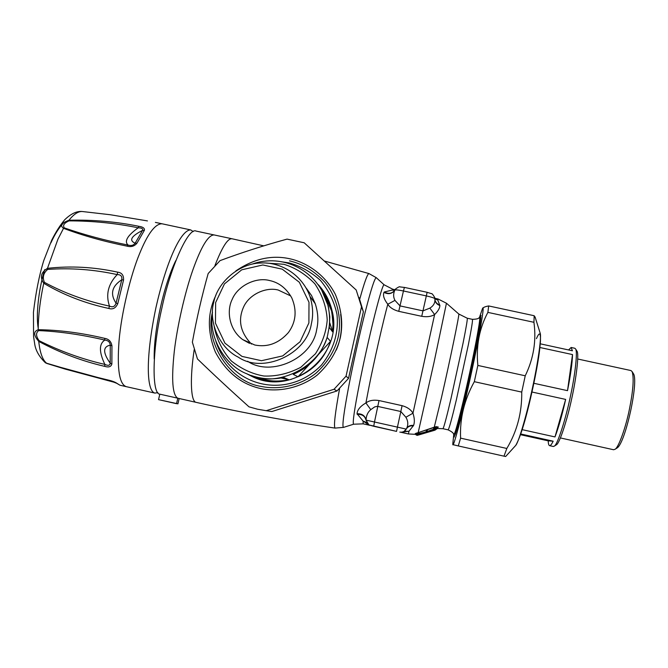 <?xml version="1.0" encoding="UTF-8"?>
<svg xmlns="http://www.w3.org/2000/svg" width="668" height="668" viewBox="0 0 668 668"><rect width="100%" height="100%" fill="white"/><g stroke="black" fill="none" stroke-linecap="round" stroke-linejoin="round"><path stroke-width="1" d="M232.197 238.81L214.102 234.936C208.307 234.919 201.268 246.467 192.985 269.588C184.719 292.951 177.07 327.262 174.323 351.084C171.275 379.466 172.436 395.172 177.805 398.203L159.811 394.162L158.541 399.631L176.544 403.681L177.805 398.203L196.292 402.395M417.892 435.177L418.46 434.551L425.758 432.814L417.968 435.169L418.519 434.517M424.497 432.572L424.364 433.29L418.869 434.91L418.385 434.885L418.861 434.359L417.984 435.152L418.711 434.425M404.399 287.44L399.848 286.881C399.865 285.837 393.702 290.054 394.922 289.912L392.116 290.104L394.663 290.363M394.922 289.912L394.846 290.046C393.21 293.736 393.252 297.185 394.963 300.391L400.032 305.902L422.969 310.862L429.866 308.132C433.273 306.044 434.96 303.305 434.918 299.932L434.86 298.679C434.125 297.945 431.269 297.018 426.301 295.899L403.455 290.981L404.39 287.399L427.136 292.292L421.742 316.315C427.019 317.183 431.319 316.599 434.618 314.553L429.866 308.132M400.825 432.246L409 431.219L413.584 425.424C414.77 422.276 414.569 418.201 412.974 413.191C410.887 409.618 407.255 407.104 402.086 405.668L400.825 411.513L377.32 406.328L374.69 406.904L370.773 409.651C367.792 412.139 366.214 415.638 366.039 420.13L368.936 424.931L396.55 431.386L397.435 427.128L406.244 429.115L406.678 428.263C408.373 424.714 408.115 421.04 405.894 417.249L400.825 411.513L397.435 427.128L374.489 422.001L373.713 426.276L368.936 424.931M402.086 405.668L379.023 400.549C373.579 399.656 369.212 400.458 365.914 402.946C360.277 406.253 357.322 409.843 357.046 413.734L363.091 421.074L368.978 424.948M369.68 425.291L363.2 423.846L363.091 421.074L366.632 422.477M367.4 423.136L367.901 423.696M418.034 434.785L418.535 434.501M437.248 428.438L434.759 430.242L426.318 432.697L434.693 429.173L419.187 433.933L417.333 434.801L417.149 435.377L418.268 435.085M395.038 289.72L392.742 289.227L392.116 290.104L384.359 291.966C388.442 294.221 391.882 293.678 394.671 290.338L394.704 290.288M384.359 291.966L383.983 292.384C388.517 294.655 392.133 293.87 394.846 290.046C395.656 289.661 398.529 289.97 403.455 290.981L398.746 311.338L421.742 316.315M383.983 292.384C382.731 295.356 384 299.306 387.799 304.241L394.963 300.391M417.333 434.801L415.872 434.592M417.909 434.459L408.382 433.95L400.742 432.238M357.046 413.734C362.139 413.609 365.137 415.738 366.039 420.13L374.489 422.001L379.023 400.549M398.746 311.338C393.444 309.894 389.795 307.522 387.799 304.241C383.223 321.016 374.063 361.196 369.062 386.563L365.914 402.946L370.773 409.651M357.18 414.419C362.064 414.085 365.012 416.03 366.031 420.255M425.783 432.388L418.393 434.584L418.577 434.183L417.049 434.008L416.907 433.365L416.03 434.033L415.254 433.632L415.079 434.225M425.9 432.438L425.324 432.446M425.758 432.814L424.689 432.538M405.894 417.249L412.974 413.191L434.618 314.553C438.024 311.221 439.778 308.207 439.878 305.518L437.79 300.007L434.835 298.362M434.826 298.287L438.008 298.972L437.79 300.007L434.868 298.83M426.51 432.246L427.311 431.895M433.933 430.468L426.785 432.413L434.367 429.591L434.233 428.956L425.666 432.071L417.884 433.791M426.877 431.812L426.468 431.478L427.804 429.524L418.894 432.388L418.686 433.582L419.187 433.933M425.399 432.254L427.72 429.666M401.927 432.188L403.814 431.595L406.244 429.115C405.15 431.194 403.263 432.229 400.566 432.229L399.806 432.112C402.62 432.538 404.766 431.545 406.244 429.115L404.123 431.445L409 431.219L408.382 433.95M401.693 432.221L403.814 431.595M425.416 432.964L426.952 432.037M439.853 305.101C437.198 304.157 435.561 302.412 434.96 299.865L434.901 299.489M439.878 305.518C437.214 304.575 435.594 302.829 435.002 300.299L434.91 299.64M435.177 429.315L434.35 429.582M437.715 427.428L434.693 429.173M435.235 429.14L437.899 427.194L436.229 426.835L434.676 428.923M434.534 429.223L435.152 427.144L434.325 427.345L433.023 429.724M437.816 427.395L438.3 427.052L436.279 426.652L435.01 426.935L415.254 433.632M427.938 429.491L434.275 427.361M418.527 432.146L416.907 433.365L416.339 433.039M413.584 425.424C410.536 425.09 408.248 426.025 406.72 428.23L406.461 428.731C408.006 426.501 410.311 425.558 413.367 425.892M446.449 303.222L433.966 362.682L418.26 432.254L418.644 432.513M437.64 428.28L435.144 430.067L427.487 431.845M435.144 430.067L434.659 429.967L436.329 428.547M434.709 430.259L434.225 430.1L434.626 429.507M437.665 427.462L438.3 427.052M435.553 429.14L437.765 427.37M436.279 426.652L435.01 426.935M448.136 429.858C449.188 428.547 451.935 418.519 456.378 399.773L468.402 344.513C471.616 328.03 472.944 319.638 472.393 319.337C476.701 319.229 478.998 318.594 479.257 317.45C480.551 315.421 479.557 323.17 476.267 340.705C472.835 358.841 466.949 385.812 462.815 403.013C457.346 425.683 454.265 436.162 453.58 434.442C453.822 433.29 452.011 431.762 448.136 429.858L442.967 428.706L436.454 428.447M438.258 427.161L437.799 427.361M434.267 427.169L441.465 397.61C449.714 361.831 459.768 313.309 458.782 314.002L446.466 303.239L438.008 298.972M437.732 428.23L436.672 428.28M157.865 392.642L154.918 393.093C146.334 391.122 145.549 357.029 155.911 307.781C166.223 261.889 180.878 229.583 190.722 229.926L193.219 231.571M147.369 220.899L110.295 214.737L82.465 211.531C78.423 211.146 73.923 214.044 68.954 220.24C92.91 219.647 116.215 221.667 138.869 226.302C142.96 226.903 144.806 228.247 144.388 230.318L142.551 230.385C131.245 236.146 128.774 240.422 135.12 243.219C133.592 245.365 131.237 245.983 128.072 245.072C104.893 240.38 83.642 234.652 64.312 227.88C62.567 225.375 64.136 223.045 69.021 220.874C92.551 220.866 115.606 223.17 138.184 227.805C141.766 227.888 143.219 228.748 142.551 230.385L135.12 243.219L136.94 243.236C134.418 246.233 131.17 247.21 127.221 246.183C103.866 241.482 82.632 235.528 63.527 228.322C59.811 225.65 61.623 222.962 68.954 220.24L69.021 220.874M64.312 227.88L63.527 228.322L57.949 239.169L47.47 268.336C70.816 265.73 94.205 267.008 117.651 272.16C121.843 272.678 123.805 275.291 123.547 280.009L121.776 279.75C111.857 286.221 109.944 294.029 116.057 303.172C114.888 306.604 112.7 307.581 109.494 306.119C86.105 301.076 64.412 293.152 44.422 282.364C42.284 277.412 43.362 273.103 47.653 269.429C70.691 267.759 93.871 269.48 117.201 274.598C120.766 274.556 122.294 276.276 121.776 279.75L116.057 303.172L117.793 303.581C115.798 308.098 112.792 309.727 108.767 308.449C85.253 303.397 63.577 295.005 43.737 283.265C39.729 277.287 40.973 272.31 47.47 268.336L47.653 269.429M44.422 282.364L43.737 283.265C40.105 300.124 38.26 315.613 38.21 329.716C59.176 329.975 81.337 332.856 104.692 338.35C108.775 339.018 111.189 341.515 111.94 345.832L110.262 345.164C102.805 346.667 102.788 352.679 110.212 363.208C109.919 365.513 108.141 365.914 104.868 364.411C82.197 359.175 60.287 351.276 39.136 340.705C35.88 336.188 35.73 332.814 38.677 330.593C59.594 331.487 81.655 334.651 104.859 340.079C108.191 340.446 109.995 342.133 110.262 345.164L110.212 363.208L111.865 363.993C111.088 366.79 108.709 367.584 104.717 366.365C81.964 361.096 59.97 352.779 38.744 341.398C33.534 335.361 33.358 331.47 38.21 329.716L38.677 330.593M82.273 211.514C76.795 210.954 70.942 213.702 64.721 219.755C60.203 225.083 55.87 231.888 51.72 240.171L43.779 260.528C39.262 275.132 35.822 292.384 33.45 312.265L33.567 336.488L34.636 343.494C35.471 350.174 39.053 356.587 45.366 362.741L46.994 363.501C65.606 369.179 86.147 374.723 108.625 380.142C112.458 381.061 115.305 382.171 117.151 383.474L108.625 380.142M110.295 214.737L147.461 220.916M138.869 226.302L138.184 227.805C127.413 235.604 124.039 241.357 128.072 245.072L127.221 246.183M117.651 272.16L117.201 274.598C108.149 284.125 105.577 294.63 109.494 306.119L108.767 308.449M104.692 338.35L104.859 340.079C98.964 343.82 98.964 351.927 104.868 364.411L104.717 366.365M47.503 363.651L46.994 363.501C42.752 360.469 39.996 353.105 38.744 341.398L39.136 340.705M114.128 381.929L50.826 364.678M38.218 328.197C35.897 315.839 38.377 290.146 44.689 269.638M154.208 358.992C153.59 330.735 163.735 284.952 175.801 260.595M159.811 394.162C151.694 394.12 152.037 350.049 161.957 307.697C170.432 267.292 188.468 226.878 196.116 231.086L214.069 234.927M158.541 399.631L177.938 403.848L179.166 398.546M322.945 292.116C327.003 297.878 329.892 304.274 331.612 311.305L333.081 321.667L332.631 331.904L329.8 322.878M318.736 354.199L330.518 341.348C324.865 357.898 314.035 369.705 298.037 376.769L309.234 364.561M281.019 377.963L288.801 379.691C277.32 382.221 265.964 381.211 254.725 376.66L254.508 376.568M250.884 375.391C261.806 379.182 272.719 379.867 283.616 377.437L288.801 379.691M298.037 376.769L293.252 374.389C309.944 367.016 321.241 354.691 327.145 337.432L330.518 341.348M332.631 331.904L329.349 327.57L329.817 316.899L328.289 306.086L321.224 289.06M325.132 295.465L331.871 311.722L333.307 327.913M291.323 379.357C279.249 382.221 268.135 381.745 257.965 377.913M212.474 312.449C208.074 335.904 224.256 365.513 247.486 374.072C275.8 389.761 323.487 366.072 328.172 332.188C330.126 323.88 330.067 315.029 327.996 305.635C318.761 270.557 282.84 252.871 251.844 264.211M265.989 263.042L283.741 264.261C295.206 267.659 305.585 274.181 314.87 283.816C322.394 295.097 326.51 307.146 327.22 319.947C326.301 331.695 322.377 342.976 315.438 353.806L300.859 367.258C288.743 373.596 276.46 376.518 263.994 376.026C252.496 374.105 241.607 369.087 231.345 360.979C222.377 350.925 216.657 339.444 214.169 326.535M306.178 288.058L311.497 295.465L315.271 303.74C318.143 312.799 318.611 321.4 316.682 329.524C312.357 358.749 270.707 377.169 247.611 361.254M213.735 302.312C208.341 321.041 218.795 347.619 238.351 357.205C262.758 374.03 306.821 354.549 311.397 323.638C313.442 315.037 312.958 305.952 309.919 296.367C301.978 274.206 280.101 261.631 260.361 263.025C238.418 263.559 217.342 282.865 213.735 302.312M215.647 302.562L224.44 283.908L241.716 269.814L262.816 264.971L282.23 269.154L299.347 282.272L308.992 302.262L308.9 322.92L300.107 341.715L282.714 355.902L261.472 360.712L241.991 356.403L224.949 343.152L215.447 323.128L215.647 302.562M269.463 280.502C278.907 282.472 286.33 288.25 291.757 297.836C297.11 310.436 296.007 321.993 288.442 332.514C278.815 343.352 267.601 347.519 254.8 345.014L242.668 339.569C229.692 330.251 226.143 311.664 232.113 299.531C237.775 285.545 256.153 276.928 269.463 280.502M251.485 344.095C240.338 332.489 237.716 320.106 243.611 306.946C249.273 294.254 266.056 286.789 278.197 290.021L290.739 295.949M568.577 349.957L571.132 347.469L572.409 350.784L540.295 343.828M572.518 354.574C572.292 362.949 570.622 374.973 567.516 390.655L572.518 354.574L539.919 347.502M565.654 399.414C562.064 415.229 558.506 427.729 554.991 436.93L565.654 399.414L531.962 392.016M567.516 390.655L533.841 383.282M554.991 436.93L522.192 429.658M548.219 440.855L553.171 441.189C551.676 444.303 550.482 445.79 549.58 445.656C548.77 445.397 548.311 443.803 548.219 440.855L520.531 434.701M520.773 433.991L553.171 441.189M571.132 347.469L574.881 348.279L575.649 349.063C577.728 351.894 575.031 375.349 570.514 395.882C565.93 418.41 557.529 444.679 554.356 446.099L553.329 446.491L549.58 445.656M556.085 444.988L556.603 444.663C559.65 442.909 567.107 420.214 571.658 398.879C576.242 378.547 579.156 354.508 577.094 351.31L576.76 350.792M577.736 359.008L631.001 370.565L632.153 371.675C634.091 378.013 633.172 390.58 629.39 409.384C625.949 426.769 618.735 447.268 615.136 449.23L613.625 449.748L560.419 437.941M616.789 448.17L617.366 447.794C625.457 442.132 638.641 382.589 633.581 373.905L633.214 373.329M539.903 332.288L540.303 333.566C541.481 338.284 537.631 364.377 532.655 387.073C527.478 411.964 518.936 441.715 515.771 445.364L505.668 456.495L504.006 456.169L506.828 448.47C517.057 431.336 522.025 412.548 521.733 392.099L525.232 375.792C533.59 358.599 536.487 340.772 533.932 322.302L534.183 315.73L535.452 318.135M453.714 434.96L452.829 443.552C452.203 452.712 462.774 413.158 471.374 372.953C479.507 336.046 485.344 301.343 482.388 308.858L479.599 317.033M482.805 308.365C483.298 307.363 485.26 306.554 488.675 305.944L487.89 312.382C479.307 328.38 475.958 346.066 477.845 365.429L474.322 381.687C464.285 399.781 459.709 418.602 460.594 438.15L458.29 445.94L453.188 444.696M488.675 305.944L534.183 315.73M533.932 322.302L487.89 312.382M477.845 365.429L525.232 375.792M521.733 392.099L474.322 381.687M460.594 438.15L506.828 448.47M504.006 456.169L458.29 445.94M266.206 410.695L257.506 409.208L249.005 406.845C230.852 390.563 213.668 374.606 197.461 358.958L192.367 342.191C196.659 318.653 201.928 295.774 208.166 273.546L220.048 260.62C241.607 252.604 263.944 245.44 287.056 239.119L304.174 242.776L356.194 289.995L361.505 306.779L346.049 376.159L334.033 389.277L266.206 410.695L271.884 411.53L336.998 390.964L348.529 378.38L363.367 311.764L359.042 297.502M325.75 294.755L319.905 286.964M248.563 374.514L257.397 378.664M340.663 314.469C342.509 327.236 341.047 339.102 336.271 350.065M336.998 390.964L334.033 389.277M346.049 376.159L348.529 378.38M363.367 311.764L361.505 306.779M194.179 349.673L193.411 355.318C190.013 380.518 190.881 401.977 196.258 402.386C241.841 412.649 288.1 421.224 335.019 428.096L343.561 427.378M263.776 245.857L232.155 238.802C227.963 237.908 222.227 246.818 214.954 265.538M324.723 261.113L368.936 273.563C367.375 273.997 364.31 282.564 359.726 299.247M339.594 388.551C335.127 413.024 333.599 426.209 335.019 428.096M427.136 292.325L431.511 293.669C431.962 292.734 435.92 299.022 434.86 298.679L434.876 298.963M368.936 273.563L376.251 277.663C374.623 278.289 371.024 289.428 365.463 311.063C359.902 332.756 352.946 364.26 348.821 385.929C343.861 412.239 342.041 426.075 343.377 427.436L353.489 424.255C352.57 422.31 354.432 409.417 359.067 385.586C362.833 366.198 369.32 336.622 374.648 315.438C379.883 294.83 383.04 284.61 384.1 284.785L392.742 289.227M424.18 432.639L419.17 434.225M353.639 424.213L363.2 423.846M415.98 434.81L417.133 435.377M442.967 428.706C443.919 427.37 446.591 417.333 450.992 398.579L463.024 343.344C466.297 326.877 467.692 318.502 467.216 318.219L458.782 314.002M480.284 316.331C481.553 314.77 480.501 322.92 477.136 340.789C473.796 358.407 467.909 385.528 463.517 403.798C457.914 426.986 454.758 437.682 454.048 435.887M154.918 393.093L126.277 386.663C119.363 384.309 116.95 369.112 119.029 341.072C121.467 312.248 130.861 274.648 139.495 253.857C147.67 233.742 155.176 223.722 162.023 223.78L190.722 229.926M144.388 230.318L136.94 243.236M123.547 280.009L117.793 303.581M111.94 345.832L111.865 363.993M117.151 383.474L119.973 385.219L126.277 386.663M50.902 242.876C55.018 233.825 59.452 226.936 64.22 222.21M115.514 382.597L119.973 385.219M535.06 316.908L540.303 333.566C541.197 342.392 538.767 360.277 533.006 387.231C526.509 417.224 520.764 436.605 515.771 445.364L514.861 446.366M532.989 387.256C537.014 368.369 539.494 353.096 540.429 341.44C540.771 332.555 539.443 331.612 536.454 338.626M289.511 260.854C302.779 263.944 314.686 271.2 325.232 282.606C337.899 298.671 341.882 319.947 338.158 337.19C334.91 350.591 327.495 362.615 315.889 373.278C299.59 386.071 278.23 390.087 261.071 386.388C230.427 382.079 204.241 342.467 212.482 312.148M215.839 295.448C207.381 312.874 207.222 331.745 215.363 352.044C226.051 372.026 241.148 384.192 260.654 388.551C278.389 392.375 300.466 388.225 317.317 374.998C329.307 363.985 336.981 351.552 340.329 337.707C343.185 323.755 341.532 309.334 335.378 294.438C325.775 275.558 307.647 262.724 290.046 258.817C271.734 254.725 253.673 258.766 235.862 270.916M215.881 341.457C230.886 387.532 287.582 400.391 321.592 364.912C333.633 349.69 338.776 332.906 337.006 314.578C334.359 301.928 328.815 290.513 320.389 280.335C310.67 271.742 300.224 265.931 289.044 262.9L280.944 261.706M318.335 284.718C325.182 292.242 329.741 300.884 332.021 310.628C343.987 353.956 294.312 396.174 253.64 377.261L246.041 373.437M263.025 380.226L255.335 377.863M396.55 431.386L373.713 426.276M376.251 277.663L384.1 284.785M424.364 433.29L427.261 432.43M472.393 319.337L467.216 318.219M454.424 436.997L454.207 436.438M481.094 315.48L480.659 315.897M155.393 222.394L162.023 223.78M45.675 362.933L76.912 372.151L108.834 380.301M115.556 382.639L65.197 369.095L49.799 364.369M331.871 311.722L331.612 311.305M327.996 305.635L328.289 306.086M315.271 303.74L309.919 296.367M242.668 339.569L249.523 343.377M575.649 349.063L577.094 351.31M554.356 446.099L556.603 444.663M632.153 371.675L633.581 373.905M615.136 449.23L617.366 447.794"/></g></svg>
